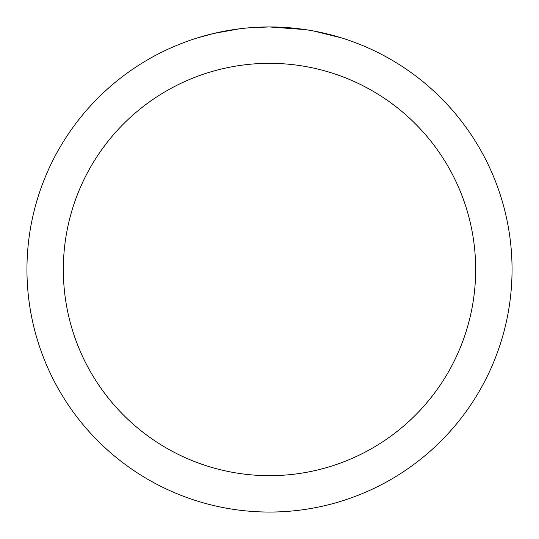 <?xml version="1.0" encoding="UTF-8"?>
<svg xmlns="http://www.w3.org/2000/svg" width="539" height="539" viewBox="0 0 539 539"><rect width="100%" height="100%" fill="white"/><g stroke="black" fill="none" stroke-linecap="round" stroke-linejoin="round"><path stroke-width="0.81" d="M274.338 26.997L277.713 27.091M299.367 28.796L300.391 28.924M305.357 29.611L269.5 26.95A242.55 242.55 0 0 1 512.05 269.5A242.55 242.55 0 0 1 269.5 512.05A242.55 242.55 0 0 1 26.95 269.5A242.55 242.55 0 0 1 269.5 26.95L250.547 27.691M313.732 31.019L341.558 37.905M316.683 31.585L313.779 31.026M269.5 63.332A206.167 206.167 0 0 1 475.667 269.5A206.167 206.167 0 0 1 269.5 475.667A206.167 206.167 0 0 1 63.332 269.5A206.167 206.167 0 0 1 269.5 63.332M242.146 28.5L239.188 28.85M197.449 37.905L213.707 33.458L239.188 28.857M251.72 27.604L253.06 27.509M233.239 29.679L237.699 29.045"/></g></svg>
